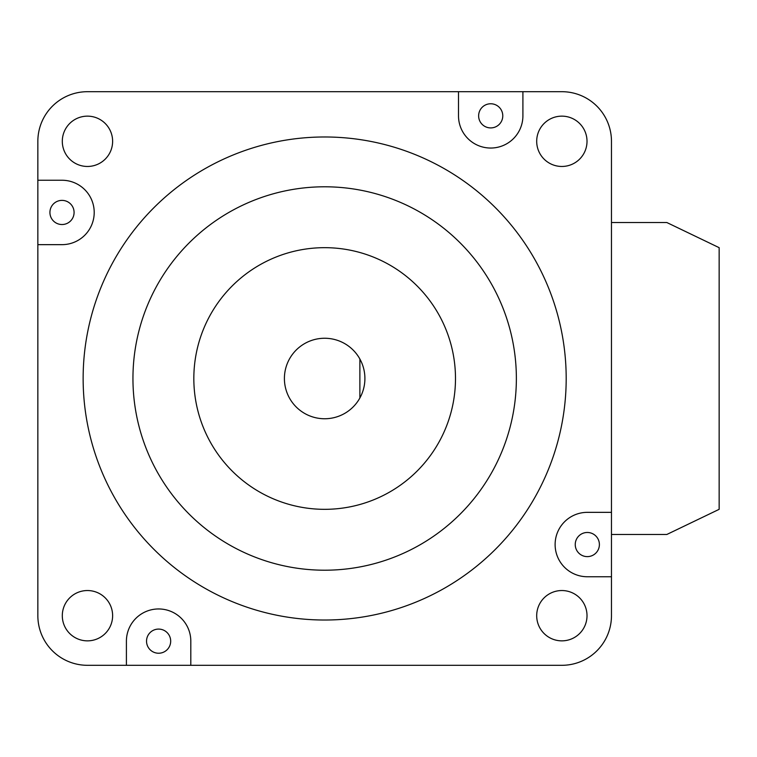 <?xml version="1.0" encoding="UTF-8"?>
<svg xmlns="http://www.w3.org/2000/svg" width="757" height="757" viewBox="0 0 757 757"><rect width="100%" height="100%" fill="white"/><g stroke="black" fill="none" stroke-linecap="round" stroke-linejoin="round"><path stroke-width="1.14" d="M324.658 418.753A40.253 40.253 0 0 0 359.878 359.017A40.253 40.253 0 0 0 284.405 378.5A40.253 40.253 0 0 0 324.658 418.753M587.318 532.474A12.074 12.074 0 0 0 575.244 544.548A12.074 12.074 0 0 0 587.318 556.622A12.074 12.074 0 0 0 599.393 544.548A12.074 12.074 0 0 0 587.318 532.474M61.998 224.526A12.074 12.074 0 0 1 49.924 212.452A12.074 12.074 0 0 1 61.998 200.378A12.074 12.074 0 0 1 74.082 212.452A12.074 12.074 0 0 1 61.998 224.526M490.706 103.766A12.074 12.074 0 0 0 478.632 115.84A12.074 12.074 0 0 0 490.706 127.914A12.074 12.074 0 0 0 502.78 115.84A12.074 12.074 0 0 0 490.706 103.766M158.61 653.234A12.074 12.074 0 0 1 146.536 641.16A12.074 12.074 0 0 1 158.61 629.086A12.074 12.074 0 0 1 170.685 641.16A12.074 12.074 0 0 1 158.61 653.234M458.505 91.692L458.505 115.84A32.201 32.201 0 0 0 490.706 148.041A32.201 32.201 0 0 0 522.907 115.84L522.907 91.692L87.462 91.692A49.612 49.612 0 0 0 37.85 141.304L37.85 615.696A49.612 49.612 0 0 0 87.462 665.308L561.855 665.308A49.612 49.612 0 0 0 611.467 615.696L611.467 141.304A49.612 49.612 0 0 0 561.855 91.692L522.907 91.692M324.658 247.671A130.829 130.829 0 0 0 193.83 378.5A130.829 130.829 0 0 0 324.658 509.329A130.829 130.829 0 0 0 455.487 378.5A130.829 130.829 0 0 0 324.658 247.671M324.658 570.21A191.71 191.71 0 0 0 516.369 378.5A191.71 191.71 0 0 0 324.658 186.79A191.71 191.71 0 0 0 132.948 378.5A191.71 191.71 0 0 0 324.658 570.21M324.658 136.979A241.521 241.521 0 0 0 83.138 378.5A241.521 241.521 0 0 0 324.658 620.021A241.521 241.521 0 0 0 566.189 378.5A241.521 241.521 0 0 0 324.658 136.979M561.855 590.536A25.161 25.161 0 0 0 536.694 615.696A25.161 25.161 0 0 0 561.855 640.857A25.161 25.161 0 0 0 587.016 615.696A25.161 25.161 0 0 0 561.855 590.536M561.855 116.143A25.161 25.161 0 0 0 536.694 141.304A25.161 25.161 0 0 0 561.855 166.464A25.161 25.161 0 0 0 587.016 141.304A25.161 25.161 0 0 0 561.855 116.143M87.462 116.143A25.161 25.161 0 0 0 62.301 141.304A25.161 25.161 0 0 0 87.462 166.464A25.161 25.161 0 0 0 112.623 141.304A25.161 25.161 0 0 0 87.462 116.143M87.462 590.536A25.161 25.161 0 0 0 62.301 615.696A25.161 25.161 0 0 0 87.462 640.857A25.161 25.161 0 0 0 112.623 615.696A25.161 25.161 0 0 0 87.462 590.536M190.811 665.308L190.811 641.16A32.201 32.201 0 0 0 158.61 608.959A32.201 32.201 0 0 0 126.41 641.16L126.41 665.308M611.467 512.347L587.318 512.347A32.201 32.201 0 0 0 555.118 544.548A32.201 32.201 0 0 0 587.318 576.749L611.467 576.749M37.85 244.653L61.998 244.653A32.201 32.201 0 0 0 94.209 212.452A32.201 32.201 0 0 0 61.998 180.251L37.85 180.251M359.878 359.017L359.878 397.983M611.467 534.48L666.822 534.48L719.15 509.329L719.15 247.671L666.822 222.52L611.467 222.52"/></g></svg>
